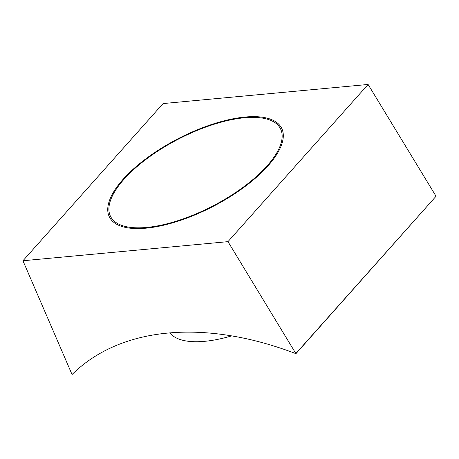 <?xml version="1.0" encoding="UTF-8"?>
<svg xmlns="http://www.w3.org/2000/svg" width="459" height="459" viewBox="0 0 459 459"><rect width="100%" height="100%" fill="white"/><g stroke="black" fill="none" stroke-linecap="round" stroke-linejoin="round"><path stroke-width="0.69" d="M245.054 117.045A96.883 38.114 -27.4 0 0 146.96 157.994A96.883 38.114 -27.4 0 0 109.512 217.193A96.883 38.114 -27.4 0 0 145.996 228.169A96.883 38.114 -27.4 0 0 244.09 187.22A96.883 38.114 -27.4 0 0 281.539 128.021A96.883 38.114 -27.4 0 0 245.054 117.045A96.883 38.114 -27.4 0 0 146.96 157.994A96.883 38.114 -27.4 0 0 109.512 217.193A96.883 38.114 -27.4 0 0 145.996 228.169A96.883 38.114 -27.4 0 0 244.09 187.22A96.883 38.114 -27.4 0 0 281.539 128.021A96.883 38.114 -27.4 0 0 245.054 117.045M22.95 260.752L72.052 374.538A313.279 200.531 41.7 0 1 295.935 353.677L227.985 241.646L22.95 260.752L163.065 103.568L368.101 84.462L227.985 241.646M368.101 84.462L436.044 196.251L295.929 353.436M436.044 196.251L295.935 353.677M169.819 332.884A96.883 38.114 -27.4 0 0 204.651 341.33A96.883 38.114 -27.4 0 0 231.709 335.879M244.406 117.774A95.61 37.609 -27.4 0 0 147.597 158.189A95.61 37.609 -27.4 0 0 110.642 216.608A95.61 37.609 -27.4 0 0 146.65 227.44A95.61 37.609 -27.4 0 0 243.454 187.025A95.61 37.609 -27.4 0 0 280.409 128.606A95.61 37.609 -27.4 0 0 244.406 117.774"/></g></svg>
